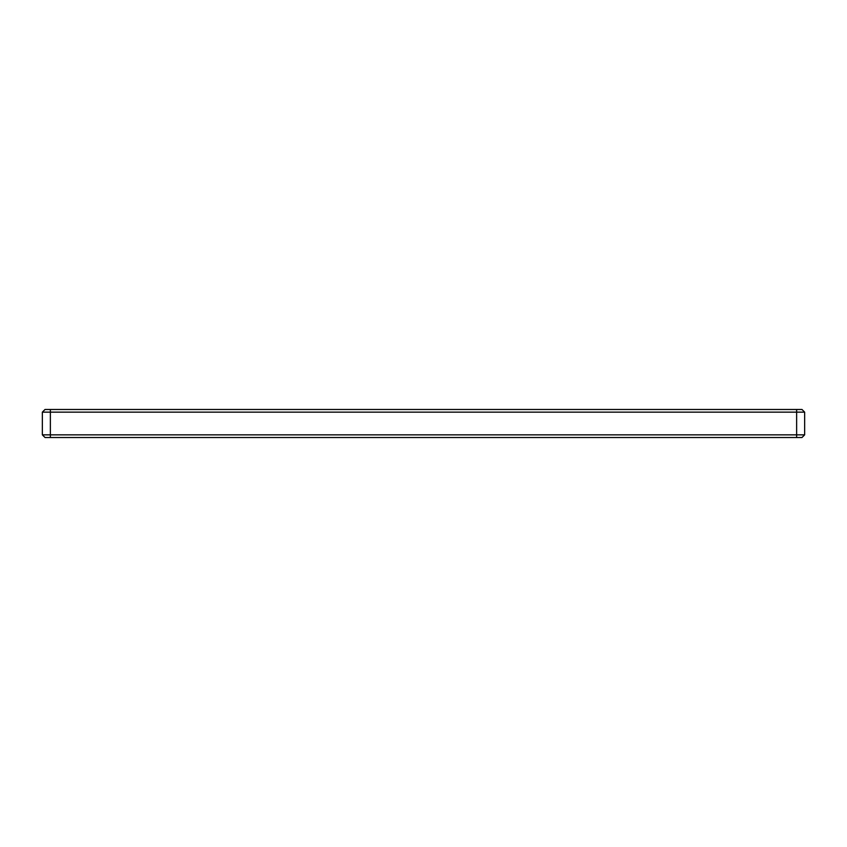 <?xml version="1.0" encoding="UTF-8"?>
<svg xmlns="http://www.w3.org/2000/svg" width="847" height="847" viewBox="0 0 847 847"><rect width="100%" height="100%" fill="white"/><g stroke="black" fill="none" stroke-linecap="round" stroke-linejoin="round"><path stroke-width="1.27" d="M50.365 437.518L50.365 434.85L42.35 434.85L45.018 437.518L801.982 437.518L804.65 434.85L50.365 434.85L50.365 412.15L804.65 412.15L804.65 434.85M804.65 412.15L801.982 409.482L50.365 409.482L50.365 412.15L42.35 412.15L42.35 434.85M50.365 409.482L45.018 409.482L42.35 412.15M796.635 437.518L796.635 409.482"/></g></svg>
